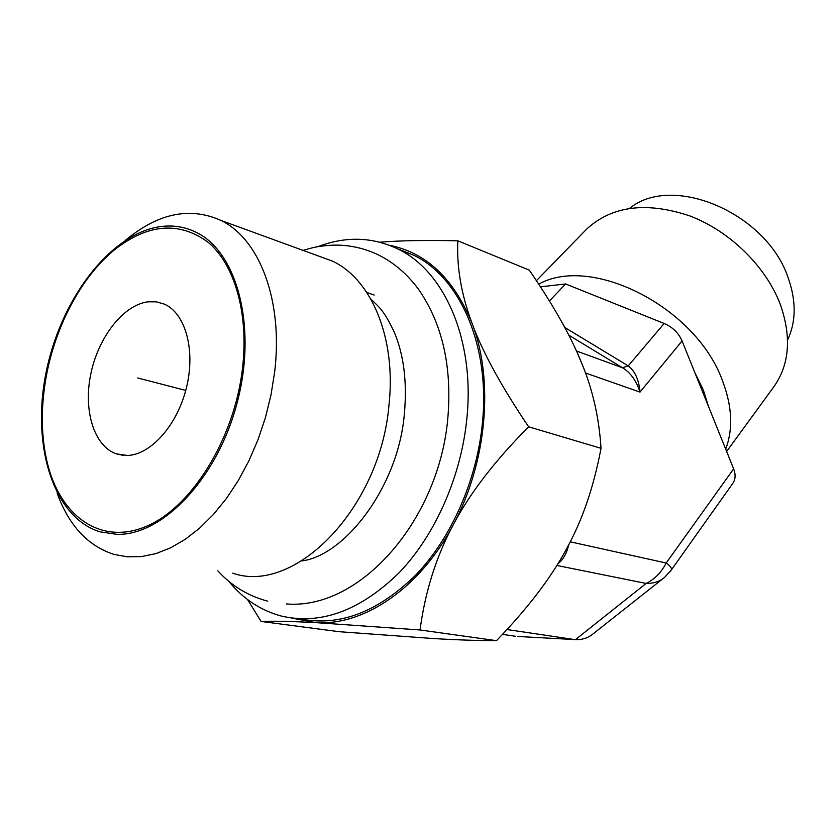 <?xml version="1.0" encoding="UTF-8"?>
<svg xmlns="http://www.w3.org/2000/svg" width="836" height="836" viewBox="0 0 836 836"><rect width="100%" height="100%" fill="white"/><g stroke="black" fill="none" stroke-linecap="round" stroke-linejoin="round"><path stroke-width="1.25" d="M726.63 451.471L773.206 387.653C789.351 365.436 791.807 337.922 780.563 305.119C766.424 266.998 730.236 231.321 690.013 215.981C646.761 201.497 612.412 205.76 586.997 228.771L536.409 280.677M585.127 230.684L586.997 228.771M629.675 208.31C672.343 173.198 766.936 212.919 788.306 278.231C796.353 301.284 796.112 321.839 787.575 339.928M577.498 353.294L582.64 365.51M568.532 545.114C566.912 553.118 563.307 559.451 557.696 564.101M585.493 373.002L640 392.094C638.871 379.649 634.952 370.912 628.223 365.896L622.454 367.746L568.783 335.131M549.419 300.991L565.606 283.958L664.16 323.48C672.593 327.137 678.571 332.958 682.082 340.942L733.642 468.86C735.837 474.608 735.534 479.467 732.744 483.459L670.911 570.56C672.332 568.71 670.754 566.191 666.177 563.015C661.349 572.472 654.661 579.285 646.123 583.434L575.492 639.603L517.484 636.457M662.864 578.711L593.57 633.489C589.046 637.356 583.821 639.404 577.916 639.634L575.492 639.603M502.488 634.367L515.54 636.259M507.003 629.529L573.329 639.394M664.484 577.436C659.708 581.522 653.595 583.518 646.123 583.434L556.849 565.46M682.082 340.942L640 392.094C636.227 380.537 630.375 372.428 622.454 367.746L576.464 350.995M540.453 286.842L565.606 283.958M538.697 284.156C591.501 254.426 696.064 307.178 722.429 380.599C732.2 406.244 733.276 429.077 725.679 449.099M242.44 368.78C234.122 439.757 190.859 508.539 145.203 526.805C99.474 545.511 59.126 515.049 46.858 460.95C41.643 437.803 40.933 412.869 44.695 386.148C52.26 332.122 79.43 278.357 114.417 249.88C148.139 223.473 179.51 221.049 208.509 242.597C234.895 265.085 248.971 314.137 242.44 368.78M126.037 239.89L127.626 238.521C159.446 212.898 190.514 206.858 220.84 220.391C259.442 238.709 283.414 300.657 274.626 372.187L270.989 394.947L265.43 417.572L258.042 439.631L248.95 460.72L238.364 480.449L226.462 498.455L213.483 514.422L199.679 528.101L185.31 539.283L170.638 547.81L155.924 553.599L141.409 556.598L127.344 556.839L113.926 554.383C87.696 545.835 68.74 525.363 57.057 492.958M127.626 238.521L125.818 240.026M147.836 301.838C123.383 305.056 98.502 336.95 90.894 373.525C83.078 410.068 93.841 446.048 116.298 453.854L127.48 455.474C151.065 454.784 177.671 424.625 186.574 387.141C195.687 349.688 185.279 313.072 164.232 304.085L156.269 301.827L147.836 301.838M379.931 242.2C400.047 240.549 426.026 240.089 457.846 240.82L529.282 270.122C553.38 305.245 570.789 336.082 581.49 362.646C592.62 389.2 599.13 417.749 601.021 448.315C593.717 487.189 582.138 520.87 566.265 549.346C550.882 578.01 527.62 608.451 496.5 640.658C478.359 640.658 457.344 639.958 433.466 638.547L339.113 631.702L261.072 621.441L247.529 599.527M601.021 448.315L528.634 426.809C494.881 460.73 469.717 493.48 453.122 525.06C436.204 556.63 425.169 591.595 420.027 629.968L315.82 622.632C291.419 621.347 273.173 620.949 261.072 621.441M457.846 240.82C456.571 267.196 461.347 294.795 472.173 323.636C482.644 352.217 501.464 386.608 528.634 426.809M496.5 640.658L420.027 629.968M389.576 245.303C426.475 252.754 454 278.869 472.173 323.636C494.107 380.275 486.98 462.548 453.122 525.06C419.944 588.251 363.879 625.945 315.82 622.632L291.294 618.023M397.497 248.773L414.071 255.367C459.894 277.719 490.074 345.32 482.497 422.18C477.168 479.279 451.921 537.015 416.349 574.437C378.154 612.067 339.374 626.875 300.009 618.839M317.847 246.704C346.01 235.93 372.992 236.839 398.803 249.431C444.647 271.836 474.743 340.001 466.948 417.655C461.42 475.914 435.483 534.831 399.2 572.67C360.232 610.677 320.982 625.15 281.439 616.08C260.759 610.541 243.192 598.931 228.719 581.239M232.69 573.151C294.669 595.169 380.464 508.215 389.012 404.718C396.337 337.963 371.414 279.318 332.55 261.156L317.565 255.68M157.753 227.026C108.022 236.013 59.993 301.117 45.896 373.399C31.434 445.598 53.253 517.38 99.902 531.811L117.019 534.371C163.271 535.5 218.165 477.387 237.487 401.489C257.185 325.664 236.787 251.333 195.833 232.136C183.878 226.368 171.192 224.675 157.753 227.026M708.541 406.578L703.212 389.66L694.904 372.762M185.738 390.422L137.752 377.976M664.16 323.48L628.223 365.896L564.739 327.451M570.236 541.822L666.177 563.015L733.642 468.86M664.515 577.404L670.911 570.56M123.456 455.39L116.298 453.854M398.803 249.431L414.071 255.367M220.84 220.391L332.55 261.156M301.806 560.925C344.745 555.689 398.793 486.395 404.446 412.911C407.132 381.916 403.819 355.185 394.498 332.728C384.09 310.407 379.398 307.397 370.839 299.058M217.747 570.789C231.676 585.963 248.344 596.099 267.739 601.168M286.403 603.937C360.891 610.186 439.715 518.686 447.929 416.976C452.015 365.969 442.192 323.375 418.46 289.214C407.236 274.072 393.934 262.661 378.551 254.99C364.182 248.093 349.208 244.812 333.637 245.115C316.447 246.066 312.664 247.728 303.081 250.403M366.785 292.443L374.183 295.056"/></g></svg>
